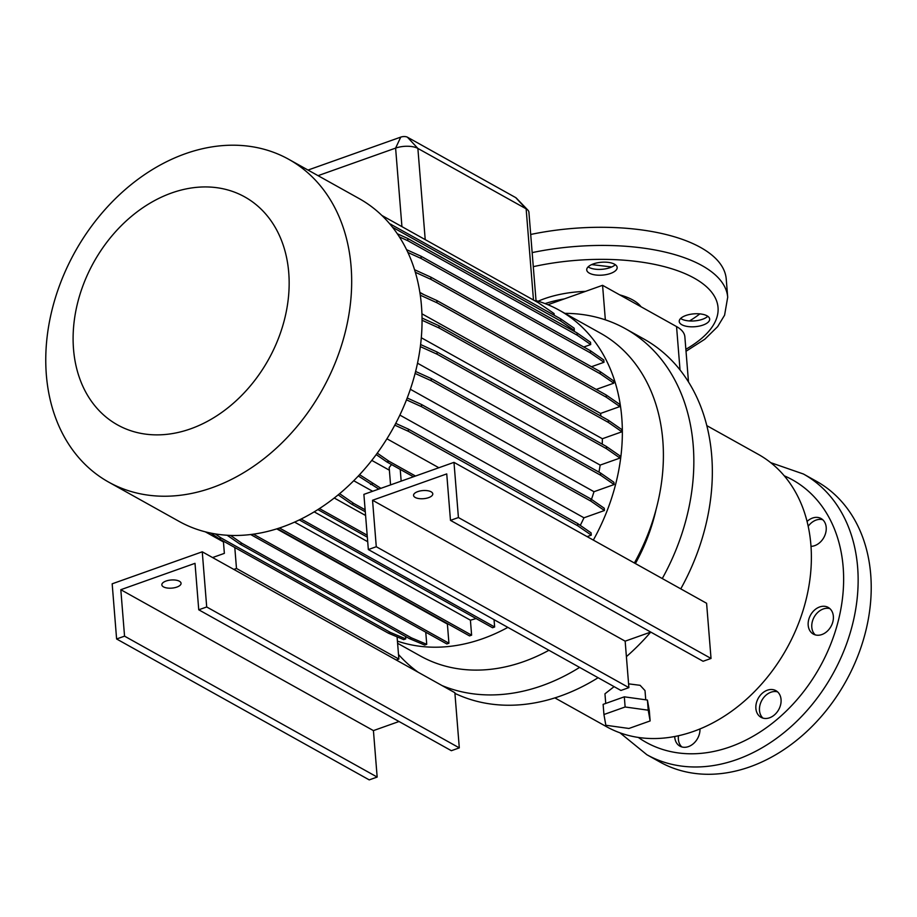 <?xml version="1.0" encoding="UTF-8"?>
<svg xmlns="http://www.w3.org/2000/svg" width="917" height="917" viewBox="0 0 917 917"><rect width="100%" height="100%" fill="white"/><g stroke="black" fill="none" stroke-linecap="round" stroke-linejoin="round"><path stroke-width="1.38" d="M585.482 291.388A63.663 26.902 175.4 0 0 544.538 298.678A63.663 26.902 175.4 0 0 538.119 301.223M689.504 320.95A142.227 60.098 175.4 0 0 699.854 313.878M707.786 316.285A15.268 6.453 -4.6 0 1 702.548 319.254A15.268 6.453 -4.6 0 1 680.632 318.463M703.018 325.065A15.268 6.453 175.4 0 0 709.666 319.059A15.268 6.453 175.4 0 0 701.333 314.061A15.268 6.453 175.4 0 0 685.87 315.494A15.268 6.453 175.4 0 0 679.222 321.5A15.268 6.453 175.4 0 0 687.555 326.498A15.268 6.453 175.4 0 0 703.018 325.065M615.296 264.681A15.268 6.453 -4.6 0 1 610.046 267.649A15.268 6.453 -4.6 0 1 588.129 266.87M610.516 273.461A15.268 6.453 175.4 0 0 617.164 267.455A15.268 6.453 175.4 0 0 608.831 262.457A15.268 6.453 175.4 0 0 593.379 263.901A15.268 6.453 175.4 0 0 586.731 269.907A15.268 6.453 175.4 0 0 595.053 274.905A15.268 6.453 175.4 0 0 610.516 273.461M706.766 425.614L758.313 454.362A155.89 119.416 119.2 0 1 806.673 597.185A155.89 119.416 119.2 0 1 693.699 731.342A155.89 119.416 119.2 0 1 606.424 726.642L554.877 697.894M605.736 703.431L604.956 693.814L614.103 686.638M579.613 667.404A200.892 153.896 119.2 0 1 542.165 685.641A200.892 153.896 119.2 0 1 442.109 685.595M418.072 672.184A200.892 153.896 119.2 0 1 398.505 654.497M598.102 677.72A200.892 153.896 119.2 0 1 560.654 695.957A200.892 153.896 119.2 0 1 454.924 693.378M548.916 650.279A184.821 141.585 119.2 0 1 523.859 661.558A184.821 141.585 119.2 0 1 420.387 655.999L397.611 643.287M507.869 627.377A184.821 141.585 119.2 0 1 482.8 638.656A184.821 141.585 119.2 0 1 397.428 641.132M212.159 487.684A184.821 141.585 119.2 0 1 108.687 482.124A184.821 141.585 119.2 0 1 51.341 312.8A184.821 141.585 119.2 0 1 185.291 153.747A184.821 141.585 119.2 0 1 288.752 159.317A184.821 141.585 119.2 0 1 346.099 328.641A184.821 141.585 119.2 0 1 212.159 487.684M288.752 159.317L359.12 198.565A184.821 141.585 119.2 0 1 416.467 367.9A184.821 141.585 119.2 0 1 282.528 526.943A184.821 141.585 119.2 0 1 179.056 521.372L108.687 482.124M190.621 428.835A130.535 99.999 119.2 0 1 73.52 349.136A130.535 99.999 119.2 0 1 171.639 192.971A130.535 99.999 119.2 0 1 288.74 272.67A130.535 99.999 119.2 0 1 190.621 428.835M166.034 581.046A9.64 4.069 -4.6 0 1 175.8 580.129A9.64 4.069 -4.6 0 1 181.062 583.292A9.64 4.069 -4.6 0 1 176.855 587.086A9.64 4.069 -4.6 0 1 167.1 587.992A9.64 4.069 -4.6 0 1 161.839 584.84A9.64 4.069 -4.6 0 1 166.034 581.046M417.762 491.615A9.64 4.069 -4.6 0 1 427.528 490.698A9.64 4.069 -4.6 0 1 432.778 493.862A9.64 4.069 -4.6 0 1 428.583 497.656A9.64 4.069 -4.6 0 1 418.817 498.561A9.64 4.069 -4.6 0 1 413.556 495.409A9.64 4.069 -4.6 0 1 417.762 491.615M678.488 735.732A15.268 11.692 -60.8 0 0 678.374 739.297A15.268 11.692 -60.8 0 0 681.835 746.942M699.969 728.935A15.268 11.692 119.2 0 1 693.332 743.721A15.268 11.692 119.2 0 1 679.91 746.14A15.268 11.692 119.2 0 1 674.763 737.279A15.268 11.692 119.2 0 1 674.717 736.511M777.593 691.876A15.268 11.692 -60.8 0 0 764.904 696.209A15.268 11.692 -60.8 0 0 759.494 710.48A15.268 11.692 -60.8 0 0 762.955 718.126M781.055 699.522A15.268 11.692 119.2 0 1 774.682 714.698A15.268 11.692 119.2 0 1 761.03 717.323A15.268 11.692 119.2 0 1 755.883 708.463A15.268 11.692 119.2 0 1 762.245 693.286A15.268 11.692 119.2 0 1 775.908 690.661A15.268 11.692 119.2 0 1 781.055 699.522M829.896 608.636A15.268 11.692 -60.8 0 0 817.207 612.969A15.268 11.692 -60.8 0 0 811.797 627.239A15.268 11.692 -60.8 0 0 815.259 634.885M833.358 616.281A15.268 11.692 119.2 0 1 826.985 631.458A15.268 11.692 119.2 0 1 813.333 634.083A15.268 11.692 119.2 0 1 808.186 625.222A15.268 11.692 119.2 0 1 814.548 610.046A15.268 11.692 119.2 0 1 828.211 607.421A15.268 11.692 119.2 0 1 833.358 616.281M807.052 521.464A15.268 11.692 119.2 0 1 821.059 518.518A15.268 11.692 119.2 0 1 826.206 527.378A15.268 11.692 119.2 0 1 810.995 546.349M749.9 766.853A160.716 123.107 119.2 0 1 659.931 762.016L646.852 754.714A160.716 123.107 119.2 0 0 736.821 759.551A160.716 123.107 119.2 0 0 853.291 621.256A160.716 123.107 119.2 0 0 803.43 474.009L816.508 481.31A160.716 123.107 119.2 0 1 866.37 628.546A160.716 123.107 119.2 0 1 749.9 766.853M822.744 519.733A15.268 11.692 -60.8 0 0 808.186 526.312M650.13 720.934L648.227 710.194L625.13 706.984L603.936 714.515L605.839 725.255L628.936 728.465L650.13 720.934L649.316 710.767L647.413 700.038L648.227 710.194M647.413 700.038L624.317 696.828L603.122 704.359L603.936 714.515M624.317 696.828L625.13 706.984M628.581 683.853L640.112 685.32L645.006 690.593L645.751 699.797M450.476 520.363L703.087 661.272L711.03 658.452L706.594 603.271L453.984 462.363L363.889 494.378L368.336 549.547L376.279 546.727L372.543 500.258L446.739 473.906L450.476 520.363L458.42 517.543L453.984 462.363M368.336 549.547L620.935 690.455L628.89 687.635L625.153 641.166L650.749 632.077A200.892 153.896 119.2 0 1 626.391 656.652M376.279 546.727L628.89 687.635M372.543 500.258L625.153 641.166M458.42 517.543L711.03 658.452M202.256 551.805L454.866 692.713L459.302 747.882L451.359 750.702L198.748 609.794L195.012 563.336L120.815 589.7L124.552 636.157L116.608 638.977L112.172 583.808L202.256 551.805L206.703 606.974L198.748 609.794M399.021 721.507L373.425 730.608L377.162 777.066L369.219 779.886L116.608 638.977M206.703 606.974L459.302 747.882M120.815 589.7L373.425 730.608M124.552 636.157L377.162 777.066M367.178 535.196L319.46 508.58M367.339 537.179L317.878 509.588M299.297 519.928L492.555 627.732L494.641 626.987L301.108 519.033M277.324 528.685L469.538 635.905L471.613 635.172L279.479 527.986M250.662 534.531L446.854 643.963L448.929 643.23L253.424 534.175M389.496 223.576L560.677 318.864L574.157 328.206L574.34 330.487L573.308 330.854M560.677 318.864L560.86 321.145L574.34 330.487M392.499 227.233L560.86 321.145M391.341 224.401L391.456 225.926M419.917 292.832L436.824 300.501L606.171 394.975L606.355 397.244L619.835 406.586L600.543 413.441A160.716 123.107 119.2 0 1 600.933 416.089M606.171 394.975L619.651 404.305L619.835 406.586M436.824 300.501L437.008 302.782L606.355 397.244M420.261 295.182L437.008 302.782M421.912 313.797L600.543 413.441M407.217 398.001L421.43 404.443L590.777 498.905L590.961 501.186L604.441 510.517L583.969 517.796A160.716 123.107 119.2 0 1 580.266 525.372M590.777 498.905L604.257 508.247L604.441 510.517M421.43 404.443L421.614 406.724L590.961 501.186M406.495 399.858L421.614 406.724M399.881 415.103L583.969 517.796M339.611 493.678L353.733 503.433L351.658 504.178L365.298 511.778M353.733 503.433L365.138 509.795M338.178 494.871L351.658 504.178M353.733 480.737L372.623 491.271M381.85 215.438L538.439 302.793L554.086 313.591L554.212 315.265M415.607 371.454L431.093 378.48L600.44 472.943L600.624 475.224L614.103 484.554L593.987 491.707L410.358 389.278M600.44 472.943L613.92 482.285L614.103 484.554M431.093 378.48L431.277 380.761L600.624 475.224M415.103 373.425L431.277 380.761M414.541 269.724L430.784 277.106L600.131 371.568L600.314 373.849L613.794 383.18L596.233 389.427M600.131 371.568L613.611 380.899L613.794 383.18M430.784 277.106L430.967 279.387L600.314 373.849M415.321 272.28L430.967 279.387M424.044 294.701L419.837 292.363M215.231 533.912L221.1 537.97L390.447 632.443L388.372 633.177L403.663 639.63L405.75 638.885L405.555 636.478M390.447 632.443L405.75 638.885M221.1 537.97L219.025 538.715L388.372 633.177M210.944 533.132L219.025 538.715M420.594 344.54L436.985 351.968L606.332 446.441L606.515 448.711L619.995 458.053L600.165 465.091L417.51 363.201M606.332 446.441L619.812 455.772L619.995 458.053M436.985 351.968L437.168 354.249L606.515 448.711M420.341 346.615L437.168 354.249M406.552 249.665L420.983 256.21L590.33 350.672L590.514 352.953L603.994 362.295L591.476 366.731M590.33 350.672L603.81 360.014L603.994 362.295M420.983 256.21L421.167 258.491L590.514 352.953M407.882 252.462L421.167 258.491M205.351 531.849L223.45 541.936M230.545 535.425L242.099 543.403L411.446 637.865L409.36 638.599L424.651 645.052L426.737 644.319L425.763 632.203M411.446 637.865L426.737 644.319M242.099 543.403L240.013 544.136L409.36 638.599M227.164 535.253L240.013 544.136M422.026 318.05L438.911 325.718L608.258 420.181L608.441 422.462L621.921 431.792L602.366 438.739L421.304 337.743M608.258 420.181L621.737 429.511L621.921 431.792M438.911 325.718L439.094 327.999L608.441 422.462M422.038 320.251L439.094 327.999M386.94 438.785L438.853 467.739M377.265 453.147L388.968 461.228L415.516 476.038M388.968 461.228L386.894 461.973L413.429 476.771M376.211 454.591L386.894 461.973M395.743 423.39L408.271 429.076L577.618 523.538L577.802 525.819L591.282 535.15L587.121 536.628M577.618 523.538L591.098 532.869L591.282 535.15M408.271 429.076L408.455 431.357L577.802 525.819M394.803 425.156L408.455 431.357M358.329 476.003L378.824 489.07M389.381 470.215L371.786 460.403M359.567 474.685L380.91 488.325M372.646 483.717L370.56 484.463M397.279 233.743L407.698 238.466L577.045 332.928L577.229 335.209L590.708 344.551L583.762 347.016M577.045 332.928L590.525 342.27L590.708 344.551M407.698 238.466L407.882 240.747L577.229 335.209M399.353 236.884L407.882 240.747M536.09 301.475L528.914 212.24A16.07 6.786 175.4 0 0 527.86 210.096A16.07 6.786 175.4 0 0 526.14 208.824L417.877 148.428A16.07 6.786 175.4 0 0 395.605 148.107L318.061 175.663M308.02 170.058L400.752 137.114A4.814 2.04 -4.6 0 1 407.435 137.206L515.698 197.602A4.814 2.04 -4.6 0 1 516.214 197.98L527.86 210.096M605.346 319.838L602.572 285.313L547.908 304.731M680.036 369.987L676.551 326.578A48.211 20.369 -4.6 0 1 684.861 336.837L688.495 382.011M676.551 326.578L602.572 285.313M536.021 300.604A184.821 141.585 119.2 0 1 559.404 310.29A184.821 141.585 119.2 0 1 593.333 540.102M559.404 310.29L600.452 333.18A184.821 141.585 119.2 0 1 634.381 562.992M656.171 509.05A160.716 123.107 119.2 0 1 635.389 563.565M564.929 313.362A200.892 153.896 119.2 0 1 625.428 328.71A200.892 153.896 119.2 0 1 662.269 578.558M625.428 328.71L643.917 339.026A200.892 153.896 119.2 0 1 680.769 588.874M391.536 464.564A160.716 123.107 119.2 0 1 389.163 467.544L390.562 484.898M365.596 515.492L334.258 498.011M602.366 438.739A160.716 123.107 119.2 0 1 602.24 444.16M367.706 541.706L314.199 511.858M600.165 465.091A160.716 123.107 119.2 0 1 598.927 472.095M476.083 618.539A160.716 123.107 119.2 0 1 470.41 620.179L294.586 522.105M276.751 528.868L447.393 624.053A160.716 123.107 119.2 0 0 448.172 623.996M593.987 491.707A160.716 123.107 119.2 0 1 591.454 499.387M494.641 626.987L494.045 619.674M471.613 635.172L470.41 620.179M448.929 643.23L447.393 624.053M396.224 659.999L398.872 659.059L397.084 636.856M233.835 569.411L236.483 568.471L234.798 547.506M223.381 541.145L224.367 553.364L212.572 557.559M236.483 568.471L398.872 659.059M400.225 469.401L401.165 481.138M564.391 298.873A68.305 28.863 175.4 0 0 545.076 303.607M641.04 306.771L640.811 306.473A63.663 26.902 175.4 0 0 619.686 294.861M686.019 351.268L704.795 339.233L717.633 326.647L724.59 315.173L727.697 297.246L726.241 279.1A148.657 62.814 175.4 0 0 530.702 234.465M784.23 475.808A150.262 115.106 119.2 0 1 840.327 611.845A150.262 115.106 119.2 0 1 730.196 746.839A150.262 115.106 119.2 0 1 638.289 737.428M407.435 137.206L417.877 148.428L425.213 239.635M533.476 300.019L526.14 208.824L515.698 197.602M400.752 137.114L395.605 148.107L401.933 226.637M685.859 349.285A138.215 58.401 175.4 0 0 693.241 277.599A138.215 58.401 175.4 0 0 533.293 266.664M727.697 297.246A148.657 62.814 175.4 0 0 532.158 252.611M619.961 732.809L646.852 754.714M770.67 462.638L803.43 474.009M591.648 264.6L611.754 266.962"/></g></svg>
